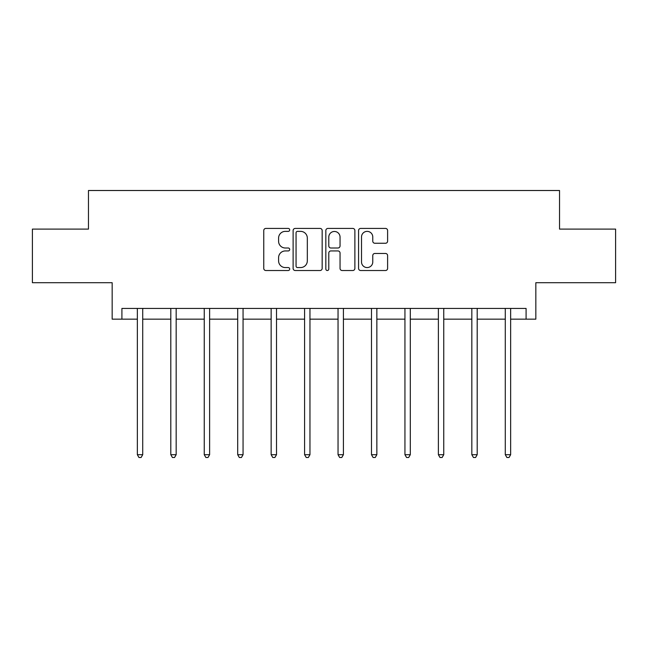 <?xml version="1.0" encoding="UTF-8"?>
<svg xmlns="http://www.w3.org/2000/svg" width="648" height="648" viewBox="0 0 648 648"><rect width="100%" height="100%" fill="white"/><g stroke="black" fill="none" stroke-linecap="round" stroke-linejoin="round"><path stroke-width="0.97" d="M289.697 229.894A1.474 1.474 0 0 0 288.222 228.428L265.858 228.428A2.106 2.106 0 0 0 263.752 230.526L263.752 268.41A2.106 2.106 0 0 0 265.858 270.516L288.222 270.516A1.474 1.474 0 0 0 289.697 269.041A1.474 1.474 0 0 0 288.222 267.567L285.331 267.567A6.731 6.731 0 0 1 278.591 260.836L278.591 257.677A6.731 6.731 0 0 1 285.331 250.946L288.222 250.946A1.474 1.474 0 0 0 289.697 249.472A1.474 1.474 0 0 0 288.222 247.998L285.331 247.998A6.731 6.731 0 0 1 278.591 241.259L278.591 238.108A6.731 6.731 0 0 1 285.331 231.368L288.222 231.368A1.474 1.474 0 0 0 289.697 229.894M121.913 319.156L121.913 308.432L526.087 308.432L526.087 319.156L535.839 319.156L535.839 282.706L615.6 282.706L615.6 229.1L559.532 229.1L559.532 190.504L88.468 190.504L88.468 229.1L32.4 229.1L32.4 282.706L112.161 282.706L112.161 319.156L137.352 319.156M385.503 243.259A2.106 2.106 0 0 0 387.609 241.161L387.609 230.526A2.106 2.106 0 0 0 385.503 228.428L360.669 228.428A2.106 2.106 0 0 0 358.571 230.526L358.571 268.41A2.106 2.106 0 0 0 360.669 270.516L385.503 270.516A2.106 2.106 0 0 0 387.609 268.41L387.609 255.571A2.106 2.106 0 0 0 385.503 253.465L374.876 253.465A2.106 2.106 0 0 0 372.77 255.571L372.77 261.938A5.63 5.63 0 0 1 367.141 267.567A5.63 5.63 0 0 1 361.511 261.938L361.511 236.998A5.63 5.63 0 0 1 367.141 231.368A5.63 5.63 0 0 1 372.77 236.998L372.77 241.161A2.106 2.106 0 0 0 374.876 243.259L385.503 243.259M322.161 230.526A2.106 2.106 0 0 0 320.055 228.428L295.221 228.428A2.106 2.106 0 0 0 293.115 230.526L293.115 268.41A2.106 2.106 0 0 0 295.221 270.516L320.055 270.516A2.106 2.106 0 0 0 322.161 268.41L322.161 230.526M327.945 228.428L352.779 228.428A2.106 2.106 0 0 1 354.885 230.526L354.885 268.41A2.106 2.106 0 0 1 352.779 270.516L342.152 270.516A2.106 2.106 0 0 1 340.046 268.41L340.046 253.052A2.106 2.106 0 0 0 337.94 250.946L330.893 250.946A2.106 2.106 0 0 0 328.787 253.052L328.787 269.041A1.474 1.474 0 0 1 327.313 270.516A1.474 1.474 0 0 1 325.839 269.041L325.839 230.526A2.106 2.106 0 0 1 327.945 228.428M142.714 319.156L170.805 319.156M176.167 319.156L204.25 319.156M209.612 319.156L237.703 319.156M243.057 319.156L271.148 319.156M276.51 319.156L304.592 319.156M309.955 319.156L338.045 319.156M343.408 319.156L371.49 319.156M376.853 319.156L404.943 319.156M410.297 319.156L438.388 319.156M443.75 319.156L471.833 319.156M477.195 319.156L505.286 319.156M510.648 319.156L526.087 319.156M297.537 231.368A1.474 1.474 0 0 0 296.063 232.843L296.063 266.093A1.474 1.474 0 0 0 297.537 267.567L300.583 267.567A6.731 6.731 0 0 0 307.322 260.836L307.322 238.108A6.731 6.731 0 0 0 300.583 231.368L297.537 231.368M340.046 237.103A5.63 5.63 0 0 0 334.417 231.474A5.63 5.63 0 0 0 328.787 237.103L328.787 245.892A2.106 2.106 0 0 0 330.893 247.998L337.94 247.998A2.106 2.106 0 0 0 340.046 245.892L340.046 237.103M142.997 308.432L142.868 308.748A2.147 2.147 0 0 0 142.714 309.55L142.714 454.702L137.352 454.702L137.352 309.55A2.147 2.147 0 0 0 137.198 308.748L137.076 308.432M142.714 454.702L141.11 457.496L138.964 457.496L137.352 454.702M176.442 308.432L176.321 308.748A2.147 2.147 0 0 0 176.167 309.55L176.167 454.702L170.805 454.702L170.805 309.55A2.147 2.147 0 0 0 170.651 308.748L170.521 308.432M176.167 454.702L174.555 457.496L172.409 457.496L170.805 454.702M209.895 308.432L209.766 308.748A2.147 2.147 0 0 0 209.612 309.55L209.612 454.702L204.25 454.702L204.25 309.55A2.147 2.147 0 0 0 204.096 308.748L203.966 308.432M209.612 454.702L208 457.496L205.862 457.496L204.25 454.702M243.34 308.432L243.211 308.748A2.147 2.147 0 0 0 243.057 309.55L243.057 454.702L237.703 454.702L237.703 309.55A2.147 2.147 0 0 0 237.541 308.748L237.419 308.432M243.057 454.702L241.453 457.496L239.306 457.496L237.703 454.702M276.793 308.432L276.664 308.748A2.147 2.147 0 0 0 276.51 309.55L276.51 454.702L271.148 454.702L271.148 309.55A2.147 2.147 0 0 0 270.994 308.748L270.864 308.432M276.51 454.702L274.898 457.496L272.759 457.496L271.148 454.702M310.238 308.432L310.109 308.748A2.147 2.147 0 0 0 309.955 309.55L309.955 454.702L304.592 454.702L304.592 309.55A2.147 2.147 0 0 0 304.439 308.748L304.317 308.432M309.955 454.702L308.351 457.496L306.204 457.496L304.592 454.702M343.683 308.432L343.562 308.748A2.147 2.147 0 0 0 343.408 309.55L343.408 454.702L338.045 454.702L338.045 309.55A2.147 2.147 0 0 0 337.892 308.748L337.762 308.432M343.408 454.702L341.796 457.496L339.649 457.496L338.045 454.702M377.136 308.432L377.006 308.748A2.147 2.147 0 0 0 376.853 309.55L376.853 454.702L371.49 454.702L371.49 309.55A2.147 2.147 0 0 0 371.336 308.748L371.207 308.432M376.853 454.702L375.241 457.496L373.102 457.496L371.49 454.702M410.581 308.432L410.459 308.748A2.147 2.147 0 0 0 410.297 309.55L410.297 454.702L404.943 454.702L404.943 309.55A2.147 2.147 0 0 0 404.789 308.748L404.66 308.432M410.297 454.702L408.694 457.496L406.547 457.496L404.943 454.702M444.034 308.432L443.904 308.748A2.147 2.147 0 0 0 443.75 309.55L443.75 454.702L438.388 454.702L438.388 309.55A2.147 2.147 0 0 0 438.234 308.748L438.105 308.432M443.75 454.702L442.139 457.496L440 457.496L438.388 454.702M477.479 308.432L477.349 308.748A2.147 2.147 0 0 0 477.195 309.55L477.195 454.702L471.833 454.702L471.833 309.55A2.147 2.147 0 0 0 471.679 308.748L471.558 308.432M477.195 454.702L475.591 457.496L473.445 457.496L471.833 454.702M510.924 308.432L510.802 308.748A2.147 2.147 0 0 0 510.648 309.55L510.648 454.702L505.286 454.702L505.286 309.55A2.147 2.147 0 0 0 505.132 308.748L505.003 308.432M510.648 454.702L509.036 457.496L506.89 457.496L505.286 454.702"/></g></svg>
